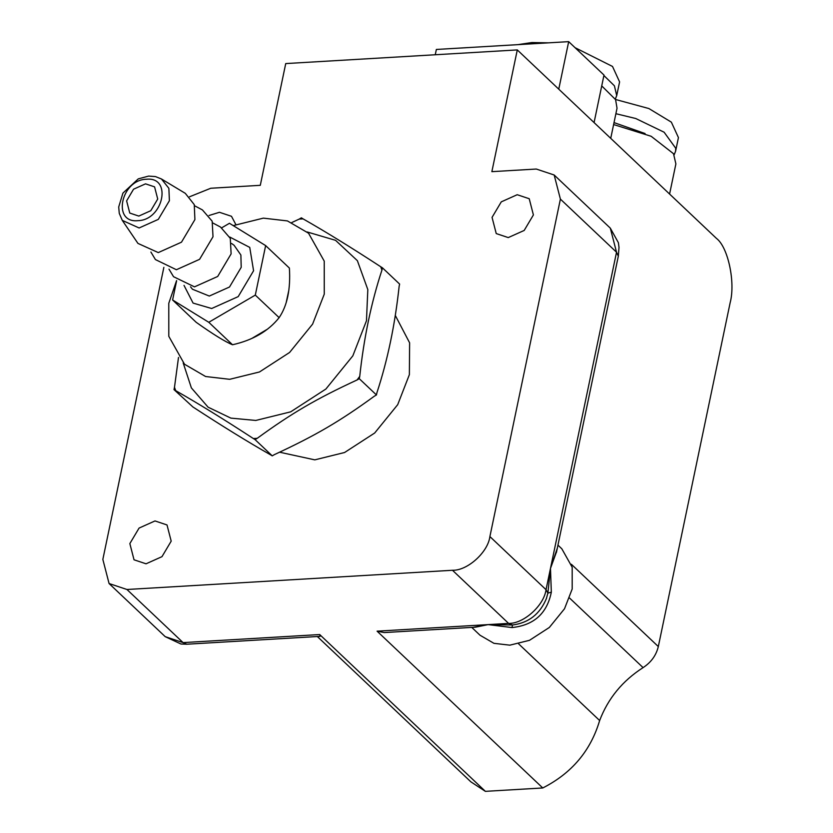 <?xml version="1.0" encoding="UTF-8"?>
<svg xmlns="http://www.w3.org/2000/svg" width="833" height="833" viewBox="0 0 833 833"><rect width="100%" height="100%" fill="white"/><g stroke="black" fill="none" stroke-linecap="round" stroke-linejoin="round"><path stroke-width="1.25" d="M645.086 133.54L614.025 122.597M674.147 154.792L675.573 151.304L675.75 148.274L664.12 132.218L635.766 118.515L615.889 113.705M615.504 99.471L648.876 108.54L671.356 122.149L678.437 137.591L675.573 151.304M517.762 44.659L531.891 42.545L548.562 42.837M575.072 47.689L612.515 66.453L619.596 81.894L616.722 95.608M615.295 99.096L616.722 95.618L614.421 85.82L603.904 75.532M435.253 54.759L436.367 49.459L568.689 41.65L603.998 75.064L594.075 122.576M601.738 85.903L615.587 99.627L617.034 108.207L610.735 138.351M613.619 124.554L651.167 136.289L673.512 153.709L675.886 163.903L669.586 194.047M568.689 41.65L558.766 89.162M145.536 183.843L154.574 186.852L157.718 199.035L150.783 210.707L138.799 216.08L129.771 213.061L126.616 200.878L133.551 189.206L145.536 183.843M122.295 220.381L137.945 243.403L158.28 252.586L181.479 242.184L194.901 219.6L194.266 204.626L185.311 193.35L161.467 178.991L155.49 176.596L148.618 176.086L138.278 178.866L122.93 193.089L118.703 206.99L119.275 213.383L122.295 220.381L139.111 227.971L158.301 219.381L169.401 200.701L168.87 188.32L161.467 178.991M221.786 227.773L229.46 223.286L265.644 245.6L255.304 295.101L208.781 322.288L172.598 299.974L176.638 280.669M172.598 299.974L196.172 322.288C213.071 334.283 225.191 341.769 232.522 344.758C252.847 340.187 268.382 331.149 279.128 317.644C287.281 305.659 290.707 289.124 289.384 268.07L265.644 245.6M208.781 322.288L232.522 344.758M255.304 295.101L279.128 317.644M168.995 269.153L173.535 276.702L194.495 286.854L217.694 276.462L231.116 253.878L230.283 238.332L220.526 227.055L212.738 222.932M150.888 252.024L155.427 259.573L176.388 269.725L199.587 259.323L213.009 236.739L212.176 221.203L202.419 209.916L194.63 205.793M307.169 231.959L335.553 240.321L357.367 260.667L367.822 289.582L366.468 320.767L352.828 355.858L325.89 389.032L290.665 411.846L255.793 420.446L230.845 418.114L208.094 407.181L191.371 387.897L183.198 362.949M291.842 222.515L299.203 219.1L303.066 218.871C325.703 231.761 351.588 247.724 380.733 266.758L381.93 270.111C371.289 302.452 363.886 337.875 359.741 376.37L357.086 379.952C315.999 398.986 291.8 413.137 257.22 438.314L253.357 438.543C224.212 419.509 198.327 403.547 175.69 390.656L174.482 387.303L178.501 357.472M381.93 270.111L382.42 267.799L380.733 266.758M357.086 379.952L359.252 378.682L359.741 376.37M253.357 438.543L255.044 439.585L257.22 438.314M303.066 218.871L301.369 217.829L299.203 219.1M174.482 387.303L174.003 389.615L175.69 390.656M174.003 389.615L192.892 406.941C222.026 425.975 247.922 441.938 270.558 454.828L272.245 455.87L274.421 454.599C315.499 435.565 339.708 421.415 374.288 396.227L376.454 394.957L359.252 378.682M376.454 394.957L376.943 392.645C387.584 360.304 394.988 324.891 399.132 286.396L399.621 284.084L382.42 267.799M272.245 455.87L255.044 439.585M189.58 196.765L210.78 188.248L260.292 185.322L285.729 63.579L517.293 49.918L716.474 238.415C728.073 247.099 735.591 282.449 730.156 302.702L658.32 646.564C656.206 655.332 651.135 662.35 643.086 667.618C622.543 680.78 608.059 698.418 599.645 720.535C590.691 750.762 571.73 773.243 542.762 787.966L485.368 791.35L470.874 781.843L317.321 636.527M252.399 338.104L266.779 329.556M286.292 302.077L288.666 291.029M216.361 335.907L219.943 338.115M176.575 280.606L168.776 303.306L168.797 336.303L184.51 364.24L205.605 376.516L229.689 379.307L259.479 371.966L289.592 352.463L312.604 324.12L324.266 294.132L324.245 261.135L308.533 233.198L287.437 220.922L263.363 218.131L233.24 225.618M395.259 315.353L409.617 342.832L409.367 374.673L397.705 404.661L374.694 433.004L344.581 452.506L314.791 459.858L279.607 452.204M517.293 49.918L491.866 171.66L536.296 169.037L554.174 175.003L560.401 199.108L489.898 536.567C487.982 552.269 467.396 570.803 452.475 570.272L126.949 589.493L109.071 583.527L102.844 559.412L163.862 267.351M209.041 215.487L219.475 212.29L231.491 216.299L235.833 224.525M508.255 237.582L496.239 233.573L492.053 217.371L501.279 201.857L517.21 194.714L529.226 198.723L533.401 214.935L524.186 230.449L508.255 237.582M146.035 563.806L134.03 559.797L129.844 543.595L139.069 528.08L155 520.937L167.006 524.946L171.192 541.148L161.977 556.663L146.035 563.806M518.667 643.899L599.645 720.535M319.695 634.548L183.083 642.607L186.852 644.221L320.07 636.36L319.695 634.548L485.368 791.35M472.988 627.332L488.096 624.615L377.078 631.164L384.242 632.57L475.508 627.187L488.096 624.615L512.024 627.561C533.911 625.271 547.01 613.473 551.331 592.159L550.478 568.429L557.329 548.145M377.078 631.164L542.762 787.966M557.954 545.136L561.827 548.801L572.188 567.231L572.198 588.993L564.514 608.767L549.332 627.468L529.476 640.327L509.817 645.169L493.938 643.326L480.027 635.235L471.759 627.405M556.631 551.498L550.478 568.429L547.885 593.127L546.281 598.969M551.331 592.159L547.885 593.127L546.031 589.691C544.116 605.393 523.53 623.927 508.599 623.396L512.493 625L512.024 627.561M512.472 625L488.096 624.615L508.599 623.396L452.475 570.272M146.493 179.241C172.493 176.586 163.362 220.287 137.841 220.672C111.841 223.327 120.972 179.626 146.493 179.241M184.01 285.375L193.079 303.087L211.665 308.512L238.207 296.61L253.576 270.756L249.744 247.401L229.752 237.03M231.553 243.465L234.073 245.266L240.883 255.013L241.206 267.331L229.512 287L209.312 296.059L192.465 289.228L190.528 286.812M571.376 564.285L658.32 646.564M569.574 598.052L643.086 667.618M560.401 199.108L616.535 252.232L618.325 256.158L619.013 247.411L618.378 242.674L610.308 228.127L616.535 252.232L546.031 589.691L489.898 536.567M126.949 589.493L183.083 642.607L165.205 636.651L109.071 583.527M556.559 551.852L556.444 552.414M546.563 598.177L546.354 598.75M546.583 598.115C540.107 613.994 528.705 622.959 512.378 625.01M556.444 552.352L618.325 256.158M186.852 644.221L180.98 644.024L165.205 636.651M610.308 228.127L554.174 175.003"/></g></svg>
